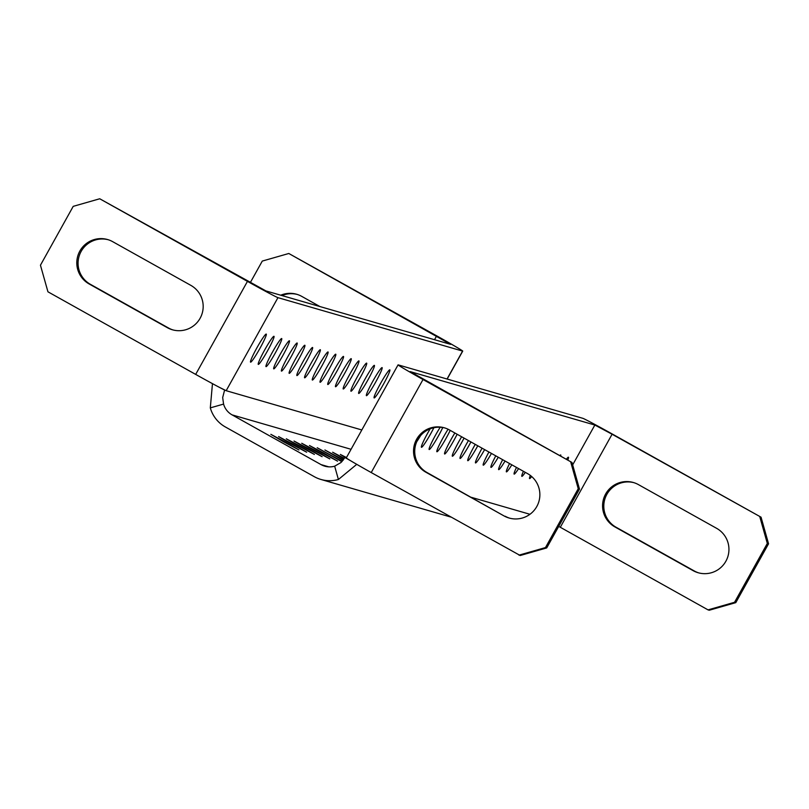 <?xml version="1.0" encoding="UTF-8"?>
<svg xmlns="http://www.w3.org/2000/svg" width="809" height="809" viewBox="0 0 809 809"><rect width="100%" height="100%" fill="white"/><g stroke="black" fill="none" stroke-linecap="round" stroke-linejoin="round"><path stroke-width="1.21" d="M423.016 379.522L571.983 462.475L579.477 489.071L546.712 547.926L520.197 555.51L371.23 472.557A31.814 0.667 -150.9 0 1 346.272 457.904L398.058 364.869A31.814 0.667 29.1 0 0 423.016 379.522L371.23 472.557M612.089 434.241L761.057 517.194L768.55 543.79L735.785 602.644L709.271 610.229L708.037 609.875L560.303 527.276L612.089 434.241L594.848 425.038L410.143 371.594L571.983 462.475M398.058 364.869A31.814 0.667 29.1 0 1 398.2 364.879L582.824 418.314A31.814 0.667 29.1 0 1 613.323 434.595L761.057 517.194M226.105 390.666L219.259 387.278M447.165 379.047L462.728 351.096A31.814 0.667 -150.9 0 0 437.77 336.443L288.803 253.49L450.643 344.371L265.928 290.927L99.729 198.771L73.215 206.356L40.45 265.21L47.943 291.806L195.677 374.405A31.814 0.667 29.1 0 0 226.176 390.686L277.952 297.651A31.814 0.667 -150.9 0 1 247.453 281.37L99.729 198.771M462.728 351.096A31.814 0.667 -150.9 0 1 462.586 351.086L277.952 297.651M266.222 334.066A16.079 1.456 119.2 0 0 257.05 347.557A16.079 1.456 119.2 0 0 250.557 362.149A16.079 1.456 119.2 0 0 259.679 348.831A16.079 1.456 119.2 0 0 266.252 334.077A16.079 1.456 119.2 0 0 266.222 334.066M273.948 336.301A16.079 1.456 119.2 0 0 264.776 349.791A16.079 1.456 119.2 0 0 258.283 364.384A16.079 1.456 119.2 0 0 267.405 351.066A16.079 1.456 119.2 0 0 273.978 336.311A16.079 1.456 119.2 0 0 273.948 336.301M281.674 338.536A16.079 1.456 119.2 0 0 272.502 352.026A16.079 1.456 119.2 0 0 266.009 366.619A16.079 1.456 119.2 0 0 275.121 353.3A16.079 1.456 119.2 0 0 281.704 338.546A16.079 1.456 119.2 0 0 281.674 338.536M289.4 340.771A16.079 1.456 119.2 0 0 280.217 354.261A16.079 1.456 119.2 0 0 273.725 368.864A16.079 1.456 119.2 0 0 282.847 355.535A16.079 1.456 119.2 0 0 289.42 340.791A16.079 1.456 119.2 0 0 289.4 340.771M297.115 343.006A16.079 1.456 119.2 0 0 287.943 356.496A16.079 1.456 119.2 0 0 281.451 371.098A16.079 1.456 119.2 0 0 290.573 357.77A16.079 1.456 119.2 0 0 297.146 343.026A16.079 1.456 119.2 0 0 297.115 343.006M304.841 345.241A16.079 1.456 119.2 0 0 295.669 358.731A16.079 1.456 119.2 0 0 289.177 373.333A16.079 1.456 119.2 0 0 298.299 360.005A16.079 1.456 119.2 0 0 304.872 345.261A16.079 1.456 119.2 0 0 304.841 345.241M312.567 347.476A16.079 1.456 119.2 0 0 303.395 360.966A16.079 1.456 119.2 0 0 296.903 375.568A16.079 1.456 119.2 0 0 306.014 362.24A16.079 1.456 119.2 0 0 312.598 347.496A16.079 1.456 119.2 0 0 312.567 347.476M320.293 349.71A16.079 1.456 119.2 0 0 311.121 363.201A16.079 1.456 119.2 0 0 304.619 377.803A16.079 1.456 119.2 0 0 313.74 364.475A16.079 1.456 119.2 0 0 320.313 349.731A16.079 1.456 119.2 0 0 320.293 349.71M328.009 351.955A16.079 1.456 119.2 0 0 318.837 365.435A16.079 1.456 119.2 0 0 312.345 380.038A16.079 1.456 119.2 0 0 321.466 366.71A16.079 1.456 119.2 0 0 328.039 351.966A16.079 1.456 119.2 0 0 328.009 351.955M335.735 354.19A16.079 1.456 119.2 0 0 326.563 367.67A16.079 1.456 119.2 0 0 320.071 382.273A16.079 1.456 119.2 0 0 329.192 368.944A16.079 1.456 119.2 0 0 335.765 354.2A16.079 1.456 119.2 0 0 335.735 354.19M343.461 356.425A16.079 1.456 119.2 0 0 334.289 369.905A16.079 1.456 119.2 0 0 327.797 384.508A16.079 1.456 119.2 0 0 336.918 371.179A16.079 1.456 119.2 0 0 343.491 356.435A16.079 1.456 119.2 0 0 343.461 356.425M351.187 358.66A16.079 1.456 119.2 0 0 342.015 372.14A16.079 1.456 119.2 0 0 335.523 386.742A16.079 1.456 119.2 0 0 344.634 373.414A16.079 1.456 119.2 0 0 351.217 358.67A16.079 1.456 119.2 0 0 351.187 358.66M358.913 360.895A16.079 1.456 119.2 0 0 349.731 374.375A16.079 1.456 119.2 0 0 343.238 388.977A16.079 1.456 119.2 0 0 352.36 375.649A16.079 1.456 119.2 0 0 358.933 360.905A16.079 1.456 119.2 0 0 358.913 360.895M366.629 363.13A16.079 1.456 119.2 0 0 357.457 376.61A16.079 1.456 119.2 0 0 350.964 391.212A16.079 1.456 119.2 0 0 360.086 377.884A16.079 1.456 119.2 0 0 366.659 363.14A16.079 1.456 119.2 0 0 366.629 363.13M374.355 365.365A16.079 1.456 119.2 0 0 365.183 378.845A16.079 1.456 119.2 0 0 358.69 393.447A16.079 1.456 119.2 0 0 367.812 380.119A16.079 1.456 119.2 0 0 374.385 365.375A16.079 1.456 119.2 0 0 374.355 365.365M382.081 367.599A16.079 1.456 119.2 0 0 372.909 381.079A16.079 1.456 119.2 0 0 366.416 395.682A16.079 1.456 119.2 0 0 375.528 382.354A16.079 1.456 119.2 0 0 382.111 367.61A16.079 1.456 119.2 0 0 382.081 367.599M389.807 369.834A16.079 1.456 119.2 0 0 380.624 383.314A16.079 1.456 119.2 0 0 374.132 397.917A16.079 1.456 119.2 0 0 383.254 384.588A16.079 1.456 119.2 0 0 389.827 369.844A16.079 1.456 119.2 0 0 389.807 369.834M232.062 414.865A17.98 17.909 -73.9 0 1 223.577 404.085L210.31 407.878A31.814 31.682 -73.9 0 0 225.337 426.95L314.317 476.693A31.814 31.682 -73.9 0 0 338.405 479.494L334.663 466.186A17.98 17.909 -73.9 0 1 321.042 464.609L232.062 414.865L351.066 449.298M283.463 441.734L298.946 449.976L285.061 441.856L270.843 434.332L283.463 441.734M291.179 443.969L306.672 452.211L292.787 444.09L278.569 436.567L291.179 443.969M298.905 446.204L314.398 454.446L300.503 446.325L286.295 438.802L298.905 446.204M306.631 448.439L322.124 456.68L308.229 448.56L294.021 441.036L306.631 448.439M314.357 450.674L329.839 458.915L315.955 450.795L301.737 443.271L314.357 450.674M322.083 452.909L337.565 461.15L323.681 453.03L309.463 445.506L322.083 452.909M342.136 461.383L317.189 447.741L341.833 461.706M343.35 459.876L324.915 449.976L342.955 460.392M344.331 458.349L332.63 452.211L343.987 458.915M346.474 457.54L340.356 454.446L345.686 457.722M210.31 407.878L212.464 383.648M223.577 404.085L222.677 397.563L224.558 390.231M420.589 435.626A16.079 1.456 -60.8 0 1 416.817 441.583M433.877 427.739A16.079 1.456 -60.8 0 1 421.449 447.276A16.079 1.456 -60.8 0 1 430.135 428.861M442.786 427.526A16.079 1.456 -60.8 0 1 434.676 442.341A16.079 1.456 -60.8 0 1 429.164 449.511A16.079 1.456 -60.8 0 1 432.148 441.552A16.079 1.456 -60.8 0 1 440.217 427.243M450.219 430.378A16.079 1.456 -60.8 0 1 442.199 444.889A16.079 1.456 -60.8 0 1 436.89 451.746A16.079 1.456 -60.8 0 1 439.944 443.656A16.079 1.456 -60.8 0 1 448.095 429.245M457.136 434.251A16.079 1.456 -60.8 0 1 444.616 453.991A16.079 1.456 -60.8 0 1 454.87 432.977M464.042 438.104A16.079 1.456 -60.8 0 1 452.342 456.225A16.079 1.456 -60.8 0 1 461.646 436.769M470.919 441.957A16.079 1.456 -60.8 0 1 460.068 458.46A16.079 1.456 -60.8 0 1 468.441 440.561M477.775 445.789A16.079 1.456 -60.8 0 1 467.784 460.695A16.079 1.456 -60.8 0 1 475.247 444.374M484.621 449.612A16.079 1.456 -60.8 0 1 475.51 462.93A16.079 1.456 -60.8 0 1 482.083 448.196M491.447 453.434A16.079 1.456 -60.8 0 1 483.236 465.165A16.079 1.456 -60.8 0 1 488.919 452.019M498.263 457.237A16.079 1.456 -60.8 0 1 490.962 467.4A16.079 1.456 -60.8 0 1 495.786 455.851M505.059 461.039A16.079 1.456 -60.8 0 1 498.678 469.635A16.079 1.456 -60.8 0 1 502.662 459.704M511.834 464.821A16.079 1.456 -60.8 0 1 506.404 471.869A16.079 1.456 -60.8 0 1 509.559 463.557M518.579 468.603A16.079 1.456 -60.8 0 1 514.13 474.104A16.079 1.456 -60.8 0 1 516.486 467.43M525.304 472.355A16.079 1.456 -60.8 0 1 521.856 476.339A16.079 1.456 -60.8 0 1 523.433 471.313M531.665 476.531A16.079 1.456 -60.8 0 1 529.582 478.574A16.079 1.456 -60.8 0 1 530.34 475.449M559.757 455.639A16.079 1.456 -60.8 0 1 560.688 454.961A16.079 1.456 -60.8 0 1 560.718 454.971A16.079 1.456 -60.8 0 1 560.657 456.145M566.32 459.31A16.079 1.456 -60.8 0 1 568.414 457.196A16.079 1.456 -60.8 0 1 568.444 457.206A16.079 1.456 -60.8 0 1 567.766 460.119M356.749 464.336L338.405 479.494M334.663 466.186L340.983 462.536L344.806 457.459L346.282 457.894M344.806 457.459L349.994 460.361M281.957 295.568A24.209 24.098 106.1 0 1 297.328 294.466M280.723 295.214A24.209 24.098 106.1 0 1 301.757 296.387L319.97 306.571M250.294 282.614L262.288 261.074L288.803 253.49M112.684 241.669A24.209 24.098 -73.9 0 0 78.665 253.52A24.209 24.098 -73.9 0 0 89.142 283.959L167.301 327.655A24.209 24.098 -73.9 0 0 201.31 315.803A24.209 24.098 -73.9 0 0 190.843 285.365L112.684 241.669M108.254 239.747A24.209 24.098 -73.9 0 0 90.375 284.313L168.535 328.019A24.209 24.098 -73.9 0 0 172.964 329.93M560.303 527.276L558.706 526.386M698.723 572.893A24.209 24.098 106.1 0 1 694.294 570.972L616.134 527.276A24.209 24.098 106.1 0 1 634.013 482.7M693.06 570.618L614.901 526.922A24.209 24.098 106.1 0 1 633.396 482.518A24.209 24.098 106.1 0 1 638.443 484.621L716.602 528.317A24.209 24.098 106.1 0 1 698.096 572.721A24.209 24.098 106.1 0 1 693.06 570.618L694.294 570.972M768.55 543.79L767.316 543.436L734.552 602.29L735.785 602.644M767.316 543.436L759.823 516.83M708.037 609.875L734.552 602.29M503.987 515.899L425.827 472.193A24.209 24.098 106.1 0 1 444.323 427.799A24.209 24.098 106.1 0 1 449.369 429.903L527.529 473.599A24.209 24.098 106.1 0 1 509.023 518.003A24.209 24.098 106.1 0 1 503.987 515.899L427.061 472.557A24.209 24.098 106.1 0 1 444.94 427.981M579.477 489.071L578.243 488.707L545.478 547.572L546.712 547.926M578.243 488.707L570.75 462.111M518.963 555.156L545.478 547.572M509.65 518.175A24.209 24.098 106.1 0 1 505.221 516.253M361.825 429.963L226.166 390.696M462.586 351.086L447.033 379.017M328.788 466.854L321.042 464.609M471.394 497.343L529.935 514.281M572.661 464.902L594.848 425.038M436.536 336.089L434.514 339.719M195.677 374.405L247.453 281.37M425.827 472.193L427.061 472.557M614.901 526.922L616.134 527.276M167.301 327.655L168.535 328.019M89.142 283.959L90.375 284.313M450.815 517.052L320.94 479.464"/></g></svg>
